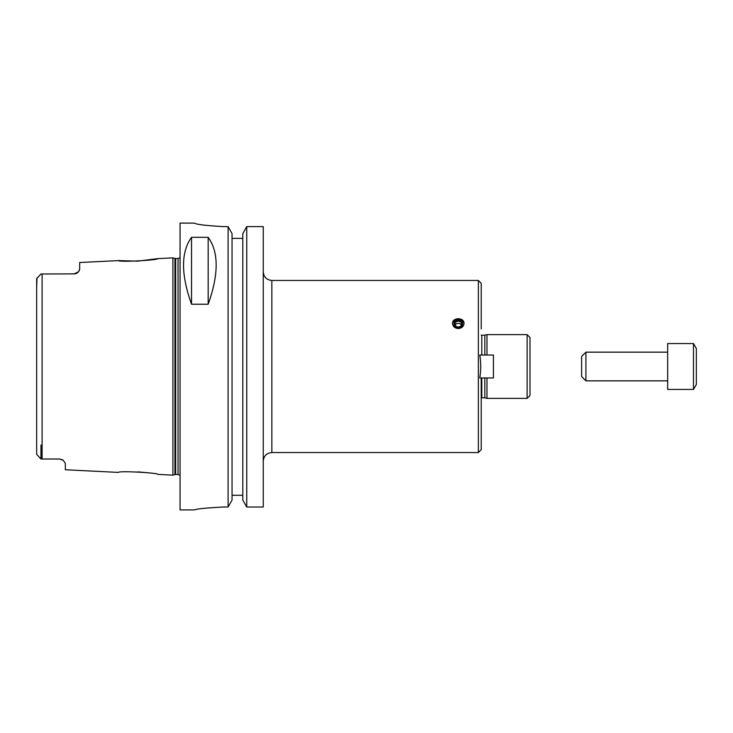 <?xml version="1.0" encoding="UTF-8"?>
<svg xmlns="http://www.w3.org/2000/svg" width="733" height="733" viewBox="0 0 733 733"><rect width="100%" height="100%" fill="white"/><g stroke="black" fill="none" stroke-linecap="round" stroke-linejoin="round"><path stroke-width="1.1" d="M481.233 328.888L481.233 283.323L478.365 280.455L478.365 452.545L481.233 449.677L481.233 404.112M481.233 377.971L481.233 449.677M479.785 377.971C481.013 370.321 481.013 362.679 479.785 355.029L493.419 355.029L493.419 377.971L479.785 377.971M484.825 377.971L484.825 397.799L486.969 398.376L527.119 398.376L529.986 395.508L529.986 337.492L527.119 334.624L527.119 398.376M481.801 355.029L481.801 335.201L484.825 335.201L484.825 355.029M486.969 377.971L486.969 398.376M484.825 335.201L486.969 334.624L486.969 355.029M529.986 359.326L529.986 366.5M458.281 328.54C454.799 328.21 452.893 326.524 452.545 323.473C452.197 317.169 464.374 317.169 464.016 323.473C463.677 326.524 461.772 328.21 458.281 328.54M478.365 280.455L271.851 280.455L271.851 452.545L478.365 452.545M463.989 323.995A5.736 4.966 -0 0 0 458.281 319.561A5.736 4.966 -0 0 0 452.582 323.995M454.039 324.096A4.242 3.674 -0 0 0 460.406 327.275A4.242 3.674 -0 0 0 460.406 320.907A4.242 3.674 -0 0 0 454.039 324.096M454.973 324.096A3.308 2.868 -0 0 0 461.598 324.096A3.308 2.868 -0 0 0 454.973 324.096M461.35 325.168A3.308 2.868 -0 0 0 455.211 325.168M246.746 226.598L263.239 226.598L263.239 507.016L246.746 507.016L242.806 500.053L242.806 233.598L246.746 226.598L246.746 507.016M232.049 238.39L242.806 238.39L232.049 238.39M223.089 507.016C205.671 507.987 196.105 508.959 194.401 509.911C196.105 508.959 205.671 507.987 223.089 507.016L228.11 507.016L232.049 500.053L232.049 233.598L228.11 226.598L228.11 507.016M228.11 226.598L223.089 226.598C205.661 225.59 196.105 224.426 194.401 223.116L180.061 223.089L180.061 509.911L194.401 509.911M194.401 223.116L194.401 223.089C196.105 224.426 205.661 225.59 223.089 226.598M208.172 237.309C218.819 252.088 218.819 274.399 208.172 304.232L191.533 304.232C180.886 274.399 180.886 252.088 191.533 237.309L208.172 237.309L208.172 304.232M191.533 304.232L191.533 237.309M232.049 495.288L242.806 495.288M79.476 270.147L78.477 271.769A5.736 5.736 0 0 1 77.203 272.978L75.16 273.867A5.736 5.736 0 0 1 75.087 273.885L40.956 273.995L36.65 278.742L36.65 454.258L40.956 459.005L59.593 459.005L63.359 460.406L65.329 463.421L65.329 469.761L118.444 472.409C118.141 470.696 158.154 472.748 157.806 474.379L172.896 475.14L172.896 257.86L157.806 258.621L137.868 261.14L118.444 260.591C118.141 262.304 158.154 260.252 157.806 258.621M147.91 472.758L137.868 471.86M59.849 459.005A5.736 5.736 0 0 0 59.593 459.005L62.607 459.857A5.736 5.736 0 0 1 63.35 460.406M118.444 260.591L79.677 262.524L79.677 269.203L78.477 271.769L73.941 273.995M36.65 287.996L36.98 277.963M40.956 445.004L40.956 459.005L36.65 454.258L36.65 445.004L36.65 454.258M77.203 272.978A5.736 5.736 0 0 0 78.477 271.769M667.671 366.5L667.671 389.443L693.482 389.443L693.482 343.557L667.671 343.557L667.671 366.5M693.482 343.557L696.35 348.523L696.35 384.477L693.482 389.443M585.924 380.839L585.924 352.161L581.617 356.458L581.617 376.542L585.924 380.839L667.671 380.839M481.801 377.971L481.801 397.799L481.233 397.955M42.102 273.995L42.102 459.005M174.94 474.59L175.682 474.489L175.682 258.511L174.94 258.41L174.94 474.59L172.896 475.14M175.682 258.511L178.055 258.511L178.055 474.489L180.061 475.314M481.801 335.201L481.233 335.045M481.801 397.799L484.825 397.799M486.969 334.624L527.119 334.624M271.851 452.545C266.62 453.058 263.752 455.926 263.239 461.149M271.851 280.455C266.62 279.942 263.752 277.074 263.239 271.851M174.94 258.41L172.896 257.86M175.682 474.489L178.055 474.489M178.055 258.511L180.061 257.686M585.924 352.161L667.671 352.161"/></g></svg>
